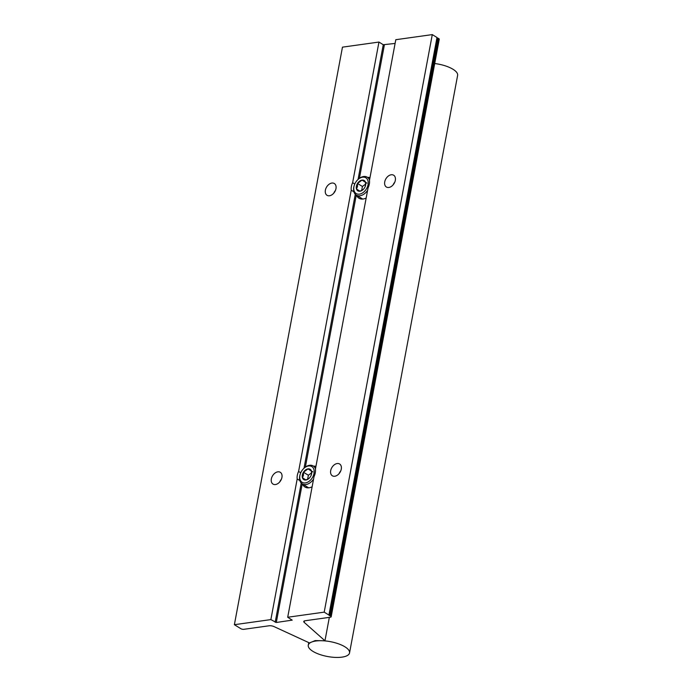 <?xml version="1.0" encoding="UTF-8"?>
<svg xmlns="http://www.w3.org/2000/svg" width="692" height="692" viewBox="0 0 692 692"><rect width="100%" height="100%" fill="white"/><g stroke="black" fill="none" stroke-linecap="round" stroke-linejoin="round"><path stroke-width="1.04" d="M299.904 475.421A9.238 6.306 -58.3 0 0 305.38 482.912A9.238 6.306 -58.3 0 0 314.021 473.449A9.238 6.306 -58.3 0 0 311.409 466.356A9.238 6.306 -58.3 0 0 303.702 468.527A9.238 6.306 -58.3 0 0 300.216 474.167A9.238 6.306 -58.3 0 0 299.904 475.421M313.554 479.123A10.492 7.162 121.7 0 1 302.231 483.855A10.492 7.162 121.7 0 1 299.723 476.044A10.492 7.162 121.7 0 1 300.077 474.617L300.216 474.167M302.335 475.084A6.064 4.135 -58.3 0 0 302.43 477.774A6.064 4.135 -58.3 0 0 305.925 479.997A6.064 4.135 -58.3 0 0 309.099 478.319A6.064 4.135 -58.3 0 0 310.448 476.658A6.064 4.135 -58.3 0 0 311.391 474.617A6.064 4.135 -58.3 0 0 311.495 471.096A6.064 4.135 -58.3 0 0 308.001 468.882A6.064 4.135 -58.3 0 0 303.477 472.221A6.064 4.135 -58.3 0 0 302.335 475.084M311.348 474.764L311.495 471.096L308.001 468.882L303.477 472.221L303.459 475.309L302.43 477.774L305.925 479.997L309.212 478.215M303.702 468.527L304.039 468.199A10.492 7.162 121.7 0 1 313.26 465.993A10.492 7.162 121.7 0 1 315.483 468.821M311.608 472.861L308.373 475.248L307.611 479.297M312.896 471.909L308.001 468.882M308.373 475.248L303.477 472.221M305.985 479.971L302.43 477.774M353.949 186.65A9.238 6.306 -58.3 0 0 359.416 194.141A9.238 6.306 -58.3 0 0 368.066 184.678A9.238 6.306 -58.3 0 0 365.454 177.585A9.238 6.306 -58.3 0 0 357.747 179.756A9.238 6.306 -58.3 0 0 354.261 185.395A9.238 6.306 -58.3 0 0 353.949 186.65M367.599 190.352A10.492 7.162 121.7 0 1 356.268 195.083A10.492 7.162 121.7 0 1 353.768 187.273A10.492 7.162 121.7 0 1 354.122 185.845L354.261 185.395M356.371 186.312A6.064 4.135 -58.3 0 0 356.475 189.002A6.064 4.135 -58.3 0 0 359.961 191.226A6.064 4.135 -58.3 0 0 363.144 189.547A6.064 4.135 -58.3 0 0 364.494 187.887A6.064 4.135 -58.3 0 0 365.428 185.845A6.064 4.135 -58.3 0 0 365.532 182.325A6.064 4.135 -58.3 0 0 362.046 180.11A6.064 4.135 -58.3 0 0 357.513 183.449A6.064 4.135 -58.3 0 0 356.371 186.312M365.385 185.992L365.532 182.325L362.046 180.11L357.513 183.449L357.496 186.537L356.475 189.002L359.961 191.226L363.248 189.444M299.878 480.62L297.188 478.959L270.866 619.599L234.38 624.694L342.462 47.151L378.957 42.056L383.264 44.721L358.049 179.462A10.492 7.162 121.7 0 1 367.305 177.221A10.492 7.162 121.7 0 1 369.528 180.05M365.644 184.089L362.409 186.477L361.656 190.525M366.942 183.138L362.046 180.11M362.409 186.477L357.513 183.449M360.03 191.2L356.475 189.002M349.538 652.937A20.994 7.56 -169.4 0 0 344.945 646.83A20.994 7.56 -169.4 0 0 322.636 640.749A20.994 7.56 -169.4 0 0 308.269 645.212A20.994 7.56 -169.4 0 0 312.862 651.319A20.994 7.56 -169.4 0 0 335.17 657.4A20.994 7.56 -169.4 0 0 349.538 652.937L457.62 75.393A20.994 7.56 -169.4 0 0 453.026 69.286A20.994 7.56 -169.4 0 0 434.714 63.534M367.608 177.403A11.755 8.019 121.7 0 1 369.978 177.628M234.38 624.694L240.885 628.717A2.137 0.77 -169.4 0 0 243.843 629.313L269.076 625.784A3.953 1.419 10.6 0 1 273.971 626.571L309.471 642.937L315.171 640.584L324.963 640.775L304.169 622.35A3.953 1.419 10.6 0 1 303.745 621.528A3.953 1.419 10.6 0 1 305.172 620.741L330.404 617.212A2.137 0.77 -169.4 0 0 331.174 616.78A2.137 0.77 -169.4 0 0 330.707 616.165L324.202 612.143L432.284 34.6L395.798 39.703L369.476 180.335A11.755 8.019 121.7 0 1 368.075 187.835L315.431 469.107A11.755 8.019 121.7 0 1 314.03 476.606L287.708 617.247L292.197 620.136L276.29 622.48L270.866 619.599M366.163 198.024A11.755 8.019 121.7 0 1 363.144 199.011A11.755 8.019 121.7 0 1 358.984 198.232A11.755 8.019 121.7 0 1 356.57 195.265M391.214 174.765A6.929 4.723 121.7 0 1 393.67 175.223A6.929 4.723 121.7 0 1 394.838 182.013A6.929 4.723 121.7 0 1 388.835 187.471A6.929 4.723 121.7 0 1 386.387 187.013A6.929 4.723 121.7 0 1 385.21 180.214A6.929 4.723 121.7 0 1 391.214 174.765M331.866 183.06A6.929 4.723 121.7 0 1 334.322 183.518A6.929 4.723 121.7 0 1 335.499 190.309A6.929 4.723 121.7 0 1 329.487 195.767A6.929 4.723 121.7 0 1 327.039 195.308A6.929 4.723 121.7 0 1 325.863 188.509A6.929 4.723 121.7 0 1 331.866 183.06M313.562 466.174A11.755 8.019 121.7 0 1 315.941 466.399M312.118 486.796A11.755 8.019 121.7 0 1 309.099 487.782A11.755 8.019 121.7 0 1 304.938 487.004A11.755 8.019 121.7 0 1 302.525 484.037M337.168 463.536A6.929 4.723 121.7 0 1 339.625 463.995A6.929 4.723 121.7 0 1 340.801 470.785A6.929 4.723 121.7 0 1 334.798 476.243A6.929 4.723 121.7 0 1 332.342 475.785A6.929 4.723 121.7 0 1 331.165 468.986A6.929 4.723 121.7 0 1 337.168 463.536M277.829 471.832A6.929 4.723 121.7 0 1 280.277 472.29A6.929 4.723 121.7 0 1 281.454 479.08A6.929 4.723 121.7 0 1 275.451 484.538A6.929 4.723 121.7 0 1 272.994 484.071A6.929 4.723 121.7 0 1 271.818 477.281A6.929 4.723 121.7 0 1 277.829 471.832M378.957 42.056L352.635 182.688L354.771 184.011M353.915 191.848L351.233 190.188L298.589 471.46L300.735 472.783M383.264 44.721L395.097 43.44M324.202 612.143L287.708 617.247M351.233 190.188A11.755 8.019 121.7 0 1 352.635 182.688M297.188 478.959A11.755 8.019 121.7 0 1 298.589 471.46M436.937 37.783L438.789 38.622A2.137 0.77 10.6 0 1 439.256 39.236L331.174 616.78M394.769 182.204A6.929 4.723 -58.3 0 0 393.117 184.868M340.724 470.975A6.929 4.723 -58.3 0 0 339.071 473.639M329.34 617.359L324.963 640.775M335.421 190.499A6.929 4.723 -58.3 0 0 333.769 193.163M281.376 479.271A6.929 4.723 -58.3 0 0 279.732 481.935M432.284 34.6L436.989 37.506L328.908 615.05M437.387 38.06L329.305 615.603M437.984 38.121L329.902 615.664M307.006 487.773A11.755 8.019 121.7 0 1 306.21 486.312M361.051 199.002A11.755 8.019 121.7 0 1 360.247 197.54M355.273 194.27L304.004 468.233M356.276 195.083L305.371 467.091M384.371 44.937L359.407 178.32M301.236 483.042L275.182 622.264M308.675 487.834L302.231 483.855L276.29 622.48M438.789 38.622L330.707 616.165M304.437 620.914L304.169 622.35M313.26 465.993L315.734 467.515M356.268 195.083L362.72 199.062M367.305 177.221L369.77 178.744M308.753 642.608L308.269 645.212"/></g></svg>
